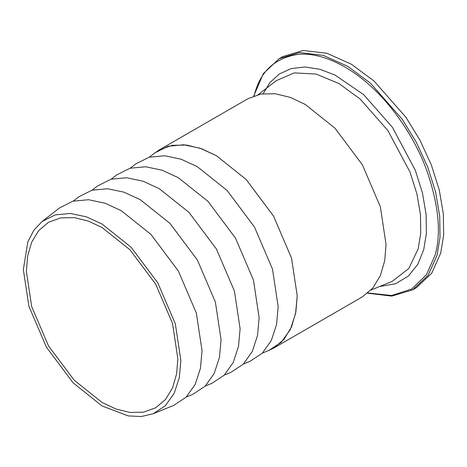<?xml version="1.0" encoding="UTF-8"?>
<svg xmlns="http://www.w3.org/2000/svg" width="467" height="467" viewBox="0 0 467 467"><rect width="100%" height="100%" fill="white"/><g stroke="black" fill="none" stroke-linecap="round" stroke-linejoin="round"><path stroke-width="0.7" d="M263.149 93.709L269.961 82.566L279.371 73.949L291.163 68.602L304.858 66.997L319.743 69.239L335.008 75.041L363.746 94.713L392.414 127.316L415.315 170.303L422.442 192.889L426.102 214.347L426.377 233.518L423.727 249.658L417.837 264.258L408.374 276.079L395.444 283.802L379.689 286.487M279.196 58.655L282.833 56.56L303.194 50.459L326.929 53.279L351.388 64.242L374.12 81.095L405.94 117.293L419.985 140.24L431.368 165.014L439.284 190.092L443.341 213.915L443.65 235.199L440.702 253.12L431.712 273.259L416.307 287.754L412.676 289.849L428.076 275.355L437.071 255.215L440.019 237.294L439.71 216.011L435.653 192.188L427.737 167.11L416.354 142.336L402.309 119.389L370.483 83.19L347.752 66.337L323.298 55.38L299.563 52.555L279.196 58.655L263.335 73.611L253.762 95.98M130.299 168.155L135.728 163.935L149.096 157.227L164.658 155.762L181.126 159.218L197.284 166.666L227.061 190.419L254.486 227.05L272.5 269.115L278.18 306.778L276.552 324.501L271.309 340.49L262.261 353.233L249.769 361.458L243.4 364.05M154.11 153.45L159.119 150.006L172.054 145.336L186.543 145.039L201.598 148.728L216.32 155.669L246.103 179.421L273.528 216.058L291.542 258.128L297.222 295.792L295.874 312.014L291.542 326.9L284.035 339.299L273.528 348.166L268.035 350.781M149.335 157.163L154.764 152.942L168.132 146.235L183.694 144.776L200.162 148.232L216.32 155.674L246.097 179.427L273.522 216.063L291.536 258.128L297.216 295.792L295.582 313.509L290.34 329.498L281.297 342.241L268.805 350.466L262.436 353.064M111.263 179.141L116.692 174.921L130.06 168.219L145.622 166.754L162.09 170.21L178.248 177.658L208.025 201.405L235.45 238.042L253.464 280.107L259.144 317.77L257.515 335.493L252.273 351.482L243.225 364.225L230.733 372.45L224.364 375.042M92.227 190.133L97.656 185.913L111.029 179.205L126.586 177.746L143.054 181.202L159.218 188.645L188.989 212.397L216.414 249.028L234.428 291.099L240.108 328.762L238.479 346.479L233.237 362.468L224.189 375.211L211.697 383.436L205.328 386.034M73.191 201.125L78.625 196.905L91.993 190.197L107.55 188.732L124.018 192.188L140.182 199.637L169.959 223.389L197.383 260.02L215.392 302.085L221.072 339.748L219.443 357.471L214.201 373.46L205.153 386.203L192.661 394.428L186.292 397.02M42.176 221.422L59.589 207.891L72.957 201.189L88.514 199.724L104.982 203.18L121.146 210.629L150.923 234.376L178.347 271.012L196.356 313.077L202.036 350.74L200.407 368.463L195.165 384.452L186.117 397.195L173.625 405.42L153.205 413.733L165.371 405.724L174.173 393.319L179.281 377.75L180.869 360.495L175.341 323.829L157.799 282.874L131.099 247.206L102.11 224.084L86.372 216.834L70.342 213.466L55.194 214.89L42.176 221.422L33.77 230.359L27.833 241.9L23.35 269.552L28.878 306.224L46.42 347.179L73.121 382.847L102.11 405.969L128.302 415.916L141.262 416.541L153.205 413.733M273.528 348.166L362.357 296.884L372.864 288.011L380.372 275.612L384.703 260.726L386.051 244.51L380.372 206.84L362.357 164.769L334.932 128.133L305.155 104.386L290.433 97.445L275.372 93.75L260.884 94.054L247.948 98.718L159.119 150.006M177.851 358.755L172.533 323.491L155.669 284.105L129.989 249.798L102.11 227.563L88.327 221.066L74.23 217.604L60.663 217.891L48.55 222.257L38.708 230.564L31.68 242.169L27.629 256.109L26.362 271.298L31.68 306.562L48.55 345.948L74.23 380.249L102.11 402.49L115.892 408.987L129.989 412.443L143.556 412.163L155.669 407.796L165.505 399.489L172.533 387.884L176.59 373.944L177.851 358.755M258.198 94.62L276.417 80.587L294.292 72.893L316.042 74.031L338.902 83.511L360.197 99.074L387.908 130.585L410.049 172.142L416.938 193.974L420.475 214.721L420.744 233.249L418.175 248.853L408.823 268.49L392.298 281.292L371.031 290.054M254.112 95.852L254.416 94.696C260.317 71.387 274.87 57.949 298.074 54.376C320.572 52.111 347.973 65.578 369.076 84.685C390.336 103.213 413.003 134.227 425.822 167.863C438.507 203.32 441.595 232.426 435.075 255.186L426.429 274.748L411.719 289.026L391.562 295.494L367.92 292.978M367.634 293.212L391.795 296.107L412.676 289.849"/></g></svg>
